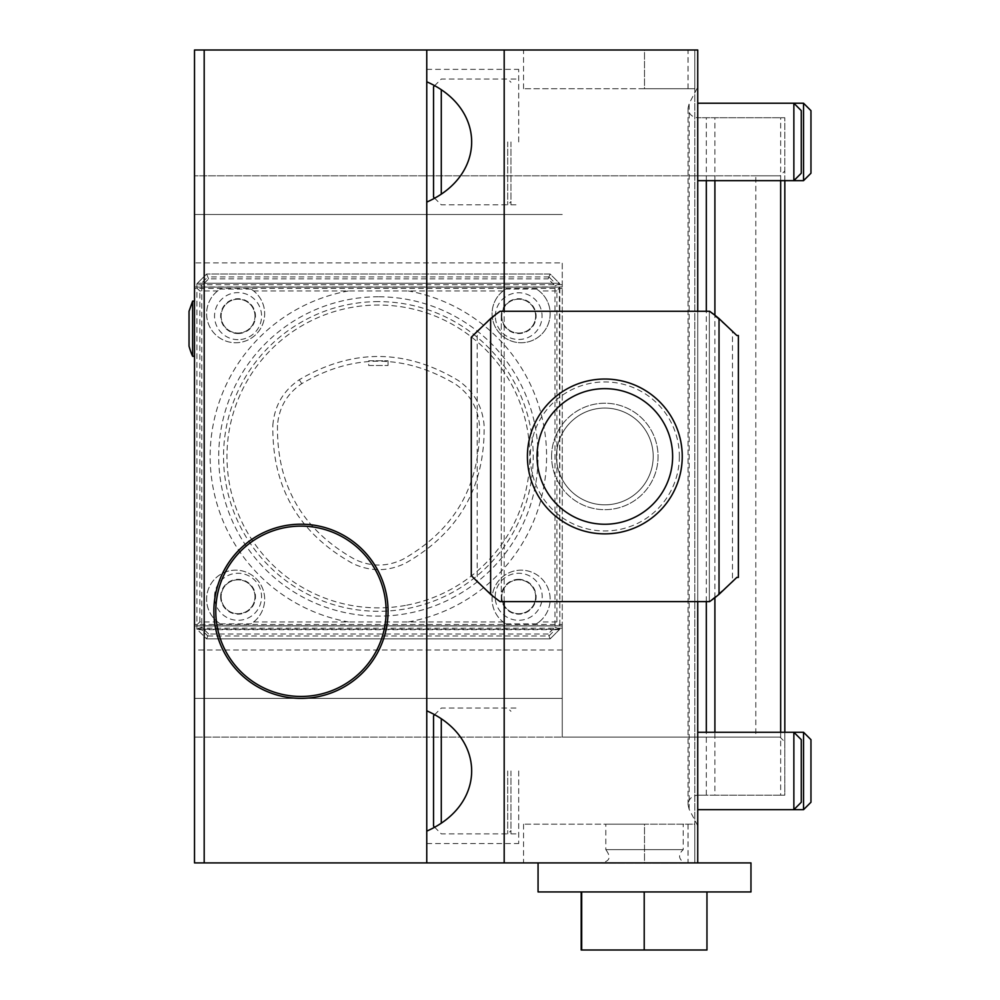 <?xml version="1.0" encoding="UTF-8"?>
<svg xmlns="http://www.w3.org/2000/svg" width="1000" height="1000" viewBox="0 0 1000 1000"><rect width="100%" height="100%" fill="white"/><g stroke="black" fill="none" stroke-linecap="round" stroke-linejoin="round"><path stroke-width="0.75" stroke-dasharray="5 3.75" d="M368.7 365.487L388.062 365.487L368.7 365.487L368.7 360.763L388.062 360.788L368.7 360.763M277.475 425.288C276.637 485.387 302.45 530.087 354.913 559.412C371.012 567 387.088 566.925 403.125 559.212C454.9 529.763 480.35 485.25 479.5 425.7C478.05 408.113 470.075 394.3 455.575 384.25C404.425 353.738 353.15 353.537 301.762 383.638C287.062 393.675 278.962 407.55 277.475 425.288M272.863 425.012C274.513 405.763 283.312 390.688 299.25 379.762C352.325 348.525 405.288 348.725 458.113 380.4C473.837 391.337 482.5 406.337 484.113 425.425C485.125 487.013 458.825 532.975 405.225 563.325C387.8 571.675 370.337 571.75 352.85 563.55C298.538 533.337 271.875 487.163 272.863 425.012M581.663 950L581.663 891.938L706.963 891.938L706.963 950L581.188 950L581.188 891.938M433.537 826.125L433.537 715.812M433.537 197.1L433.537 86.775M706.963 891.938L581.663 891.938M644.312 891.938L644.312 950M441.287 822.812L441.287 719.125M441.287 193.775L441.287 90.087M378.375 301.613A154.838 154.838 0 0 0 244.288 533.875A154.838 154.838 0 0 0 512.475 533.875A154.838 154.838 0 0 0 378.375 301.613M518.7 579.35A17.425 17.425 0 0 0 501.287 596.775A17.425 17.425 0 0 0 518.7 614.188A17.425 17.425 0 0 0 536.125 596.775A17.425 17.425 0 0 0 518.7 579.35M238.062 333.55A17.425 17.425 0 0 0 253.137 307.425A17.425 17.425 0 0 0 222.975 307.425A17.425 17.425 0 0 0 238.062 333.55M220.637 596.775A17.425 17.425 0 0 0 246.762 611.862A17.425 17.425 0 0 0 246.762 581.688A17.425 17.425 0 0 0 220.637 596.775M501.287 316.125A17.425 17.425 0 0 0 527.413 331.213A17.425 17.425 0 0 0 527.413 301.038A17.425 17.425 0 0 0 501.287 316.125M750.962 891.938L538.062 891.938M507.713 770.962L507.713 833.875L507.713 770.962M507.713 141.938L507.713 204.838L507.713 141.938M207.812 635.962L548.95 635.962L555.237 629.675L201.513 629.675L207.812 635.962L206.6 638.875L550.15 638.875L206.6 638.875L197.413 629.675L201.513 629.675M554.987 285.712L559.825 283.712L550.15 274.037L206.6 274.037L550.15 274.037L559.35 283.225L555.237 283.225L548.95 276.938L550.15 274.037L548.15 278.875L554.987 285.712L554.987 627.188L548.15 634.038L550.15 638.875L548.95 635.962M548.15 634.038L208.612 634.038L206.6 638.875L196.925 629.188L201.762 627.188L201.762 285.712L208.612 278.875L548.15 278.875M495.188 596.775A23.512 23.512 0 0 1 530.462 576.413A23.512 23.512 0 0 1 530.462 617.137A23.512 23.512 0 0 1 495.188 596.775M238.062 339.65A23.512 23.512 0 0 1 214.537 316.125A23.512 23.512 0 0 1 238.062 292.613A23.512 23.512 0 0 1 261.575 316.125A23.512 23.512 0 0 1 238.062 339.65M214.537 596.775A23.512 23.512 0 0 1 249.812 576.413A23.512 23.512 0 0 1 249.812 617.137A23.512 23.512 0 0 1 214.537 596.775M495.35 316.125A23.35 23.35 0 0 1 530.375 295.9A23.35 23.35 0 0 1 530.375 336.35A23.35 23.35 0 0 1 495.35 316.125M555.237 283.225L197.413 283.225L206.6 274.037L207.812 276.938L201.513 283.225M548.95 276.938L207.812 276.938M559.825 288.062L559.825 624.837L556.925 621.938L556.925 290.963L559.825 287.1L196.925 287.1L196.925 283.712L206.6 274.037L208.612 278.875M750.962 862.9L538.062 862.9L697.738 862.9L697.738 50L694.825 50L694.825 88.713L644.513 88.713L694.825 88.713L694.825 50L644.513 50L697.738 50L194.513 50L194.513 262.9L562.25 262.9L562.25 624.487L194.513 624.487L194.513 862.9L697.738 862.9L694.825 862.9L694.825 824.188L605.8 824.188L694.825 824.188L694.825 862.9L644.513 862.9L694.825 862.9L694.825 50L694.825 862.9L697.738 862.9L697.738 87.112L689.15 103.6L688.062 108.062C688.637 113.925 691.862 117.163 697.738 117.737L784.825 117.737L697.738 117.737M510.962 770.962L510.962 833.875L510.962 770.962M510.962 141.938L510.962 204.838L510.962 141.938M555.237 629.675L559.35 629.675L550.15 638.875L559.825 629.188L559.35 283.225L197.413 283.225L196.925 283.712L201.762 285.712M554.987 627.188L559.825 629.188L559.825 625.812L196.925 625.812L196.925 287.1L559.825 287.1L559.825 283.712M559.825 629.188L196.925 629.188L196.925 625.812L559.825 625.812L559.825 624.837M208.612 634.038L201.762 627.188M599.987 862.9L689.025 862.9L599.987 862.9C609.712 861.9 611.65 857.487 605.8 849.663L683.213 849.663L605.8 849.663L605.8 824.188M653.213 456.45A48.388 48.388 0 0 1 580.638 498.35A48.388 48.388 0 0 1 580.638 414.55A48.388 48.388 0 0 1 653.213 456.45A48.388 48.388 0 0 0 604.825 408.062A48.388 48.388 0 0 0 556.438 456.45A48.388 48.388 0 0 0 604.825 504.837A48.388 48.388 0 0 0 653.213 456.45M551.6 456.45A53.225 53.225 0 0 1 604.825 403.225A53.225 53.225 0 0 1 658.062 456.45A53.225 53.225 0 0 1 604.825 509.675A53.225 53.225 0 0 1 551.6 456.45A53.225 53.225 0 0 0 604.825 509.675A53.225 53.225 0 0 0 658.062 456.45A53.225 53.225 0 0 0 604.825 403.225A53.225 53.225 0 0 0 551.6 456.45A53.225 53.225 0 0 0 604.825 509.675A53.225 53.225 0 0 0 658.062 456.45A53.225 53.225 0 0 0 604.825 403.225A53.225 53.225 0 0 0 551.6 456.45M738.375 335.487L738.375 577.425L736.812 577.425A179.037 179.037 0 0 1 732.487 581.975L732.487 330.925A179.037 179.037 0 0 1 736.812 335.487L738.375 335.487M527.413 456.45A77.425 77.425 0 0 1 643.538 389.4A77.425 77.425 0 0 1 643.538 523.5A77.425 77.425 0 0 1 527.413 456.45M388.062 611.287A87.1 87.1 0 0 1 257.413 686.712A87.1 87.1 0 0 1 257.413 535.862A87.1 87.1 0 0 1 388.062 611.287A87.1 87.1 0 0 1 300.963 698.388A87.1 87.1 0 0 1 213.863 611.287A87.1 87.1 0 0 1 344.513 535.862A87.1 87.1 0 0 1 344.513 686.712A87.1 87.1 0 0 1 213.863 611.287M196.925 283.712L196.925 629.188M801.287 802.25L801.287 739.675M801.287 173.225L801.287 110.65M679.35 456.45A74.513 74.513 0 0 1 604.825 530.962A74.513 74.513 0 0 1 530.312 456.45A74.513 74.513 0 0 1 604.825 381.938A74.513 74.513 0 0 1 679.35 456.45M518.7 770.962L518.7 843.55L518.7 770.962M518.7 141.938L518.7 69.35L518.7 141.938M386.125 611.287A85.162 85.162 0 0 1 258.375 685.037A85.162 85.162 0 0 1 258.375 537.537A85.162 85.162 0 0 1 386.125 611.287M189.037 346.125L189.037 311.288M535.638 316.125A16.938 16.938 0 0 0 510.238 301.462A16.938 16.938 0 0 0 510.238 330.8A16.938 16.938 0 0 0 535.638 316.125A16.938 16.938 0 0 1 510.238 330.8A16.938 16.938 0 0 1 510.238 301.462A16.938 16.938 0 0 1 535.638 316.125M536.413 289.037L505.825 289.037A29.038 29.038 0 0 0 499.075 332.6A29.038 29.038 0 0 0 543.162 332.6A29.038 29.038 0 0 0 536.413 289.037L539.163 290.963A29.038 29.038 0 0 1 542.425 333.438A29.038 29.038 0 0 1 499.825 333.438A29.038 29.038 0 0 1 503.075 290.963L505.825 289.037M254.988 316.125A16.938 16.938 0 0 0 229.587 301.462A16.938 16.938 0 0 0 229.587 330.8A16.938 16.938 0 0 0 254.988 316.125A16.938 16.938 0 0 1 229.587 330.8A16.938 16.938 0 0 1 229.587 301.462A16.938 16.938 0 0 1 254.988 316.125M250.925 289.037L220.338 289.037A29.038 29.038 0 0 0 213.588 332.6A29.038 29.038 0 0 0 257.688 332.6A29.038 29.038 0 0 0 250.925 289.037L253.688 290.963L503.075 290.963M254.988 596.775A16.938 16.938 0 0 0 229.587 582.112A16.938 16.938 0 0 0 229.587 611.438A16.938 16.938 0 0 0 254.988 596.775A16.938 16.938 0 0 1 229.587 611.438A16.938 16.938 0 0 1 229.587 582.112A16.938 16.938 0 0 1 254.988 596.775M220.338 623.875L250.925 623.875A29.038 29.038 0 0 0 257.688 580.3A29.038 29.038 0 0 0 213.588 580.3A29.038 29.038 0 0 0 220.338 623.875L217.587 621.938L199.825 621.938L196.925 624.837M535.638 596.775A16.938 16.938 0 0 0 510.238 582.112A16.938 16.938 0 0 0 510.238 611.438A16.938 16.938 0 0 0 535.638 596.775A16.938 16.938 0 0 1 510.238 611.438A16.938 16.938 0 0 1 510.238 582.112A16.938 16.938 0 0 1 535.638 596.775M505.825 623.875L536.413 623.875A29.038 29.038 0 0 0 543.162 580.3A29.038 29.038 0 0 0 499.075 580.3A29.038 29.038 0 0 0 505.825 623.875L503.075 621.938L253.688 621.938L250.925 623.875M697.738 809.675L793.863 809.675L793.863 732.262L697.738 732.262L697.738 809.675L697.738 732.262M697.738 180.65L793.863 180.65L793.863 103.225L697.738 103.225L697.738 180.65L697.738 103.225M556.438 456.45A48.388 48.388 0 0 0 629.025 498.35A48.388 48.388 0 0 0 629.025 414.55A48.388 48.388 0 0 0 556.438 456.45A48.388 48.388 0 0 0 629.025 498.35A48.388 48.388 0 0 0 629.025 414.55A48.388 48.388 0 0 0 556.438 456.45M732.487 330.925L709.35 311.288L709.35 601.613L732.487 581.975M477.175 330.925L500.037 311.288L501.287 311.288L501.287 601.613L709.35 601.613L709.35 311.288L501.287 311.288L501.287 601.613L500.037 601.613L477.175 581.975A179.037 179.037 0 0 1 472.85 577.425L472.25 576.763A179.037 179.037 0 0 1 471.287 575.688L471.287 337.212A179.037 179.037 0 0 1 472.25 336.138L472.85 335.487A179.037 179.037 0 0 1 477.175 330.925L477.175 581.975M192.625 356.287L192.625 301.125M556.925 621.938L539.163 621.938L536.413 623.875M539.163 621.938A29.038 29.038 0 0 0 542.425 579.462A29.038 29.038 0 0 0 499.825 579.462A29.038 29.038 0 0 0 503.075 621.938M196.925 288.062L199.825 290.963L217.587 290.963L220.338 289.037M199.825 621.938L199.825 290.963M217.587 290.963A29.038 29.038 0 0 0 214.338 333.438A29.038 29.038 0 0 0 256.938 333.438A29.038 29.038 0 0 0 253.688 290.963M556.925 290.963L539.163 290.963M405.375 605.438A151.412 151.412 0 0 1 226.962 456.45A151.412 151.412 0 0 1 369.338 305.3A151.412 151.412 0 0 1 528.713 438.4A151.412 151.412 0 0 1 405.375 605.438M348.387 290.963A168.175 168.175 0 0 0 348.387 621.938M408.363 621.938A168.175 168.175 0 0 0 408.363 290.963M253.688 621.938A29.038 29.038 0 0 0 256.938 579.462A29.038 29.038 0 0 0 214.338 579.462A29.038 29.038 0 0 0 217.587 621.938M644.513 824.188L523.538 824.188L644.513 824.188L644.513 862.9L523.538 862.9L644.513 862.9L644.513 824.188M644.513 88.713L523.538 88.713L644.513 88.713L644.513 50L523.538 50L644.513 50L644.513 88.713M426.763 831.112L426.763 843.55L426.763 831.112M426.763 710.825L426.763 698.388L426.763 710.825M426.763 202.075L426.763 214.513L426.763 202.075M426.763 81.788L426.763 69.35L426.763 81.788M780.662 732.262L780.662 795.163L784.825 795.163L784.825 741.938L779.987 737.1L562.25 737.1L562.25 262.9M779.987 737.1L194.513 737.1L562.25 737.1L562.25 624.487M755.8 175.812L194.513 175.812L779.987 175.812L755.8 175.812L755.8 737.1M697.738 825.8L689.15 809.312L688.062 804.837C688.637 798.975 691.862 795.75 697.738 795.163L784.825 795.163L784.825 732.262M784.825 180.65L784.825 117.737L784.825 170.963L779.987 175.812M780.662 180.65L780.662 117.737M780.662 795.163L714.9 795.163L714.9 732.262M714.9 597.65L714.9 315.25M714.9 180.65L714.9 117.737M714.9 795.163L706.312 795.163L706.312 732.262M194.513 328.713L194.513 301.125L194.513 328.713M562.25 698.388L194.513 698.388L562.25 698.388M562.25 650L194.513 650M562.25 628.175L194.513 628.175M562.25 625.95L194.513 625.95L562.25 625.95M194.513 624.487L194.513 288.412L562.25 288.412M562.25 284.725L194.513 284.725L194.513 286.962L562.25 286.962L194.513 286.962L194.513 288.412M194.513 284.725L194.513 262.9M562.25 214.513L194.513 214.513L562.25 214.513M810.962 802.25L810.962 739.675M697.738 795.163L706.312 795.163M688.025 824.188L688.025 862.9M688.062 824.188L688.062 862.9M688.062 88.713L688.062 50M688.025 88.713L688.025 50M697.738 601.613L697.738 311.288M504.188 601.613L504.188 311.288M426.763 862.9L426.763 50M784.825 741.938L784.825 170.963M803.538 809.675L803.538 732.262M697.738 862.9L697.738 87.112M803.538 180.65L803.538 103.225M810.962 173.225L810.962 110.65M299.25 379.762L301.762 383.638M378.375 296.775A159.675 159.675 0 0 0 240.1 536.287A159.675 159.675 0 0 0 516.663 536.287A159.675 159.675 0 0 0 378.375 296.775M706.312 601.613L706.312 311.288M706.312 180.65L706.312 117.737M689.15 809.312L689.15 103.6M388.062 365.487L388.062 360.788M434.487 827.075L441.287 833.875L507.713 833.875L510.962 830.625M434.487 714.862L441.287 708.062L507.713 708.062L510.962 711.312M434.487 198.05L441.287 204.838L507.713 204.838L510.962 201.6M434.487 85.825L441.287 79.037L507.713 79.037L510.962 82.275M689.025 862.9L684.2 862.788C678.375 858.825 678.05 854.438 683.213 849.663L683.213 824.188M602.25 863.263L686.762 863.263L602.25 863.263M510.962 833.875L518.7 833.875M510.962 708.062L518.7 708.062M510.962 204.838L518.7 204.838M510.962 79.037L518.7 79.037M426.763 843.55L518.7 843.55M426.763 698.388L518.7 698.388M426.763 214.513L518.7 214.513M426.763 69.35L518.7 69.35M523.538 824.188L523.538 862.9M523.538 88.713L523.538 50M688.062 804.837L688.062 108.062"/><path stroke-width="1.5" d="M581.188 891.938L581.188 950L706.963 950L706.963 891.938M434.487 714.862L433.537 715.812L433.537 826.125L434.487 827.075M434.487 85.825L433.537 86.775L433.537 197.1L434.487 198.05M644.212 891.938L644.212 950M581.688 891.938L581.688 950M441.287 719.125L441.287 822.812M441.287 90.087L441.287 193.775M538.062 862.9L538.062 891.938L750.962 891.938L750.962 862.9L697.738 862.9L697.738 601.613M386.125 611.287A85.162 85.162 0 0 1 258.375 685.037A85.162 85.162 0 0 1 258.375 537.537A85.162 85.162 0 0 1 386.125 611.287M527.413 456.45A77.425 77.425 0 0 1 643.538 389.4A77.425 77.425 0 0 1 643.538 523.5A77.425 77.425 0 0 1 527.413 456.45M388.062 611.287A87.1 87.1 0 0 1 257.413 686.712A87.1 87.1 0 0 1 257.413 535.862A87.1 87.1 0 0 1 388.062 611.287A87.1 87.1 0 0 0 300.963 524.188A87.1 87.1 0 0 0 213.863 611.287M738.375 335.487L738.375 577.425L736.812 577.425L719.025 594.338L719.025 318.562L736.812 335.487L738.375 335.487M697.738 732.262L793.863 732.262L801.287 739.675L801.287 802.25L793.863 809.675L803.538 809.675L803.538 732.262L810.962 739.675L810.962 802.25L803.538 809.675M697.738 103.225L793.863 103.225L801.287 110.65L801.287 173.225L793.863 180.65L803.538 180.65L803.538 103.225L810.962 110.65L810.962 173.225L803.538 180.65M192.625 356.287L192.625 301.125L189.037 311.288L189.037 346.125A67.737 67.737 0 0 0 192.625 356.287L194.513 356.287M803.538 732.262L793.863 732.262L793.863 809.675L697.738 809.675M803.538 103.225L793.863 103.225L793.863 180.65L697.738 180.65M719.025 594.338A179.037 179.037 0 0 1 709.625 601.613L500.037 601.613A179.037 179.037 0 0 1 490.637 594.338L471.287 575.688L471.287 337.212L490.637 318.562A179.037 179.037 0 0 1 500.037 311.288L709.625 311.288A179.037 179.037 0 0 1 719.025 318.562M490.637 318.562L490.637 594.338M204.188 862.9L194.513 862.9L194.513 50L204.188 50L204.188 862.9L426.763 862.9L426.763 50L697.738 50L697.738 311.288M426.763 831.112C486.625 804.85 486.625 737.087 426.763 710.825M426.763 202.075C486.625 175.812 486.625 108.062 426.763 81.788M784.825 732.262L784.825 180.65M780.662 732.262L780.662 180.65M714.9 732.262L714.9 597.65M714.9 315.25L714.9 180.65M426.763 862.9L504.188 862.9L504.188 601.613M504.188 311.288L504.188 50M504.188 862.9L697.738 862.9M204.188 50L426.763 50M537.038 456.45A67.787 67.787 0 0 1 638.725 397.738A67.787 67.787 0 0 1 638.725 515.163A67.787 67.787 0 0 1 537.038 456.45M706.312 732.262L706.312 601.613M706.312 311.288L706.312 180.65M192.625 301.125L194.513 301.125"/></g></svg>
